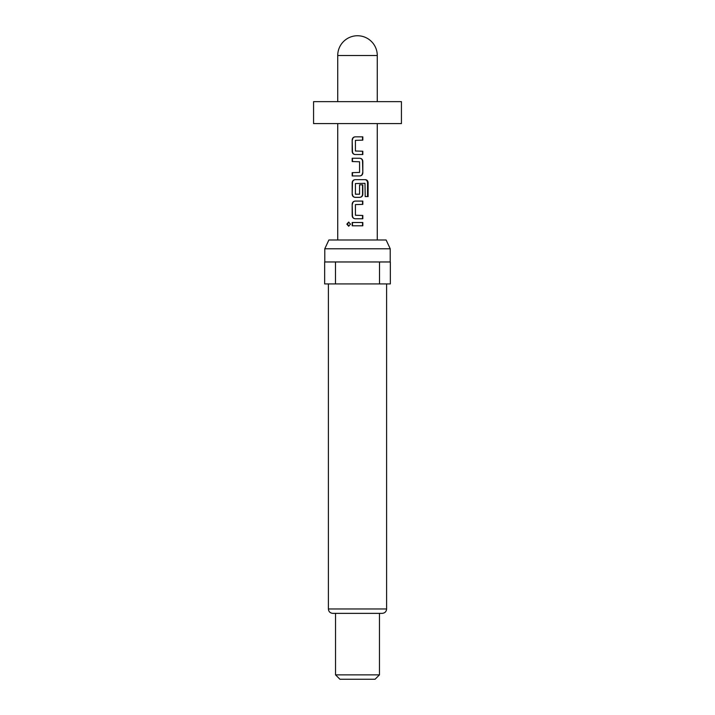 <?xml version="1.0" encoding="UTF-8"?>
<svg xmlns="http://www.w3.org/2000/svg" width="715" height="715" viewBox="0 0 715 715"><rect width="100%" height="100%" fill="white"/><g stroke="black" fill="none" stroke-linecap="round" stroke-linejoin="round"><path stroke-width="1.07" d="M348.884 222.124L347.445 224.144L348.884 226.172M350.493 224.144L348.625 222.106L346.855 224.144L348.625 226.19L350.493 224.144M337.73 55.52A19.77 19.77 0 0 1 357.5 35.75A19.77 19.77 0 0 1 377.27 55.52L337.73 55.52L337.73 101.637M401.428 101.637L313.572 101.637L313.572 123.597L401.428 123.597L401.428 101.637M324.78 248.784L328.873 239.999L386.127 239.999L390.22 248.784L324.78 248.784L324.78 261.967M386.601 608.974L328.399 608.974C328.632 611.611 330.098 613.077 332.788 613.363L382.212 613.363C384.902 613.077 386.368 611.611 386.601 608.974L386.601 283.927M379.459 674.862L375.071 679.25L339.929 679.25L335.541 674.862L379.459 674.862L379.459 613.363M362.818 136.842L355.203 136.842C353.353 137.021 352.343 138.049 352.182 139.917L352.182 151.455C352.343 153.323 353.353 154.351 355.203 154.529L362.818 154.529L362.818 151.231L355.418 151.008L355.418 140.363L362.818 140.14L362.818 136.842M359.797 158.256L352.182 158.256L352.182 161.554L359.582 161.778L359.582 172.422L352.182 172.646L352.182 175.944L359.797 175.944C361.647 175.765 362.657 174.737 362.818 172.86L362.818 161.331C362.657 159.463 361.647 158.435 359.797 158.256M365.401 179.671L355.203 179.671C353.353 179.849 352.343 180.877 352.182 182.745L352.182 194.274C352.343 196.151 353.353 197.179 355.203 197.349L359.797 197.349C361.647 197.179 362.657 196.151 362.818 194.274L362.818 184.836L359.582 184.836L359.582 194.203L355.418 194.203L355.418 183.549L364.999 183.326L365.195 196.58L368.109 196.58L368.109 182.745C367.984 180.877 367.081 179.849 365.401 179.671M362.818 201.085L355.203 201.085C353.353 201.264 352.343 202.291 352.182 204.159L352.182 215.689C352.343 217.566 353.353 218.593 355.203 218.763L362.818 218.763L362.818 215.474L355.418 215.251L355.418 204.597L362.818 204.383L362.818 201.085M362.818 222.499L352.182 222.499L352.182 225.797L362.818 225.797L362.818 222.499M379.513 283.927L390.336 283.927L390.336 261.967L335.487 261.967L335.487 283.927L379.513 283.927L379.513 261.967M335.487 261.967L324.664 261.967L324.664 283.927L335.487 283.927M362.523 225.797L362.523 222.499M352.477 222.499L352.477 225.797M352.182 151.455L352.477 151.455C352.629 153.323 353.576 154.351 355.328 154.529M352.182 139.917L352.477 151.455M355.328 136.842C353.576 137.021 352.629 138.049 352.477 139.917M362.523 140.14L362.523 136.842M362.523 154.529L362.523 151.231M352.477 158.256L352.477 161.554M362.818 161.331L362.523 161.331C362.371 159.463 361.424 158.435 359.672 158.256M362.818 172.86L362.523 161.331M359.672 175.944C361.424 175.765 362.371 174.737 362.523 172.86M352.477 172.646L352.477 175.944M367.519 196.58L367.519 182.745L368.109 182.745M367.519 182.745C367.403 180.877 366.554 179.849 364.963 179.671M355.328 179.671C353.576 179.849 352.629 180.877 352.477 182.745L352.182 182.745M352.477 182.745L352.182 194.274M352.477 194.274C352.629 196.151 353.576 197.179 355.328 197.349M359.672 197.349C361.424 197.179 362.371 196.151 362.523 194.274L362.818 194.274M362.523 194.274L362.523 184.836M352.182 215.689L352.477 215.689C352.629 217.566 353.576 218.593 355.328 218.763M352.182 204.159L352.477 215.689M355.328 201.085C353.576 201.264 352.629 202.291 352.477 204.159M362.523 204.383L362.523 201.085M362.523 218.763L362.523 215.474M377.27 55.52L377.27 101.637M390.22 261.967L390.22 248.784M377.27 123.597L377.27 239.999M337.73 123.597L337.73 239.999M335.541 674.862L335.541 613.363M328.399 608.974L328.399 283.927"/></g></svg>
